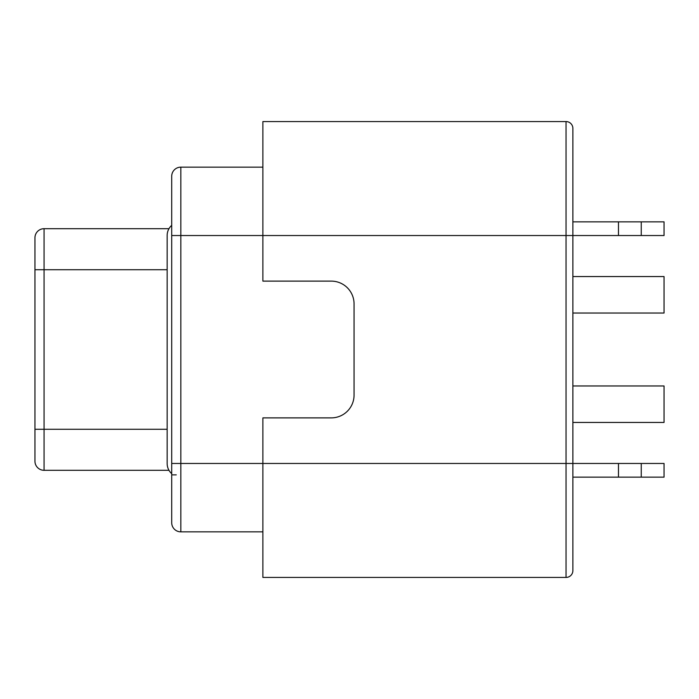 <?xml version="1.0" encoding="UTF-8"?>
<svg xmlns="http://www.w3.org/2000/svg" width="699" height="699" viewBox="0 0 699 699"><rect width="100%" height="100%" fill="white"/><g stroke="black" fill="none" stroke-linecap="round" stroke-linejoin="round"><path stroke-width="1.05" d="M572.874 313.03L664.05 313.03L664.05 276.559L572.874 276.559M572.874 422.441L664.05 422.441L664.05 385.97L572.874 385.97M572.874 534.123L572.874 513.616L572.874 534.123M572.874 235.537L572.874 570.594A6.841 6.841 0 0 1 566.041 577.435L262.885 577.435L262.885 463.463L262.885 577.435L566.041 577.435L566.041 121.565A6.841 6.841 0 0 1 572.874 128.406L572.874 235.537L664.05 235.537L664.05 221.854L664.05 235.537L618.466 235.537L618.466 221.854L664.05 221.854L641.254 221.854L641.254 235.537L641.254 221.854L572.874 221.854L618.466 221.854L618.466 235.537L572.874 235.537L572.874 570.594A6.841 6.841 0 0 1 566.041 577.435L566.041 463.463L664.05 463.463L664.05 477.146L572.874 477.146L618.466 477.146L618.466 463.463L566.041 463.463L566.041 235.537L262.885 235.537L262.885 281.12L331.265 281.12A22.796 22.796 0 0 1 354.061 303.916L354.061 395.084A22.796 22.796 0 0 1 331.265 417.88L262.885 417.88L262.885 463.463L566.041 463.463L262.885 463.463L262.885 417.88L331.265 417.88A22.796 22.796 0 0 0 354.061 395.084L354.061 303.916A22.796 22.796 0 0 0 331.265 281.12L262.885 281.12L262.885 235.537L180.831 235.537L180.831 531.852A9.113 9.113 180 0 1 171.709 522.73A9.113 9.113 0 0 0 180.831 531.852A9.113 9.113 180 0 1 171.709 522.73L171.709 473.66A13.674 13.674 0 0 1 167.148 463.463L167.148 235.537A13.674 13.674 0 0 1 171.709 225.34L171.709 522.73A9.113 9.113 0 0 0 180.831 531.852L262.885 531.852L180.831 531.852L180.831 463.463L262.885 463.463L171.709 463.463L171.709 176.27A9.113 9.113 0 0 1 180.831 167.148L262.885 167.148L180.831 167.148L180.831 235.537L171.709 235.537L180.831 235.537L180.831 463.463L171.709 463.463L171.709 522.73L171.709 473.66A13.674 13.674 0 0 1 167.148 463.463L167.148 235.537A13.674 13.674 0 0 1 171.709 225.34L171.709 176.27A9.113 9.113 0 0 1 180.831 167.148L180.831 235.537L262.885 235.537L262.885 121.565L566.041 121.565A6.841 6.841 0 0 1 572.874 128.406A6.841 6.841 0 0 0 566.041 121.565A6.841 6.841 0 0 1 572.874 128.406L572.874 235.537L566.041 235.537L566.041 121.565L262.885 121.565L262.885 235.537L572.874 235.537M171.709 224.134L171.709 215.021L171.709 224.134M34.95 429.273L34.95 237.809A9.113 9.113 0 0 1 44.063 228.695A9.113 9.113 0 0 0 34.95 237.809A9.113 9.113 0 0 1 44.063 228.695L168.983 228.695L44.063 228.695A9.113 9.113 0 0 0 34.95 237.809L34.95 429.273L44.063 429.273L44.063 470.305A9.113 9.113 0 0 1 34.95 461.191L34.95 429.273L167.148 429.273L44.063 429.273L44.063 470.305L168.983 470.305L44.063 470.305A9.113 9.113 0 0 1 34.95 461.191A9.113 9.113 0 0 0 44.063 470.305L168.983 470.305L44.063 470.305A9.113 9.113 0 0 1 34.95 461.191L34.95 429.273M44.063 269.727L44.063 429.273L44.063 269.727L34.95 269.727L44.063 269.727L44.063 228.695A9.113 9.113 0 0 0 34.95 237.809A9.113 9.113 0 0 1 44.063 228.695L44.063 269.727L167.148 269.727L44.063 269.727M34.95 461.191A9.113 9.113 0 0 0 44.063 470.305A9.113 9.113 0 0 1 34.95 461.191M176.27 474.866L171.709 474.866L176.27 474.866M641.254 477.146L641.254 463.463"/></g></svg>
